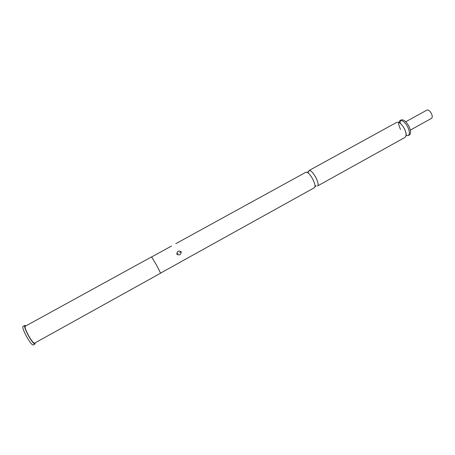 <?xml version="1.0" encoding="UTF-8"?>
<svg xmlns="http://www.w3.org/2000/svg" width="455" height="455" viewBox="0 0 455 455"><rect width="100%" height="100%" fill="white"/><g stroke="black" fill="none" stroke-linecap="round" stroke-linejoin="round"><path stroke-width="0.68" d="M180.379 262.074L314.524 187.636L315.065 185.981C314.945 184.19 314.172 181.915 312.744 179.156C311.044 176.034 309.36 173.856 307.688 172.621L305.999 172.195L175.823 243.675M315.833 177.45C318.085 182.006 318.665 184.838 317.579 185.941L404.961 137.433C406.634 136.011 406.417 133.065 404.319 128.577C401.56 123.834 399.007 121.775 396.669 122.406L309.059 170.517C310.776 170.244 313.034 172.559 315.833 177.45M398.859 122.418L399.939 120.609C402.305 119.966 404.865 122.014 407.623 126.752C409.716 131.233 409.915 134.191 408.226 135.618L406.036 135.533M181.209 251.808C180.993 254.772 179.554 255.596 176.898 254.282L176.853 254.214C177.029 251.245 178.462 250.415 181.153 251.717L181.209 251.808M35.172 342.831L35.007 344.025C33.88 344.048 31.77 341.415 28.671 336.131C25.434 330.142 24.126 326.576 24.741 325.433L25.838 325.928M24.741 325.433L22.966 326.406C22.335 327.56 23.643 331.132 26.879 337.121C29.979 342.41 32.1 345.038 33.243 345.009L35.007 344.025M408.226 135.618L409.437 134.947C411.132 133.514 410.939 130.557 408.846 126.075C406.087 121.343 403.522 119.295 401.151 119.944L399.939 120.609M410.347 130.09L431.511 118.368C432.54 117.521 432.483 115.86 431.346 113.386C429.821 110.781 428.354 109.683 426.944 110.093L405.746 121.764M160.581 273.21L156.674 265.362L151.572 256.893L25.207 326.275C24.65 327.321 25.844 330.563 28.784 336C31.6 340.806 33.516 343.195 34.546 343.178L160.581 273.21M178.098 253.469L176.898 254.282M307.688 172.621C307.586 171.666 307.859 171.518 308.496 172.161L309.059 170.517M400.616 120.404L399.996 123.055M179.788 252.514L181.153 251.717M315.065 185.981C315.821 186.573 316.094 186.425 315.884 185.543M406.019 135.624C406.025 136.108 407.111 134.606 404.347 128.549C400.428 122.059 398.404 122.298 398.779 122.435C398.307 123.225 398.881 125.586 400.519 129.51M180.567 262.006L160.581 273.102M171.62 245.984L151.663 256.944"/></g></svg>

